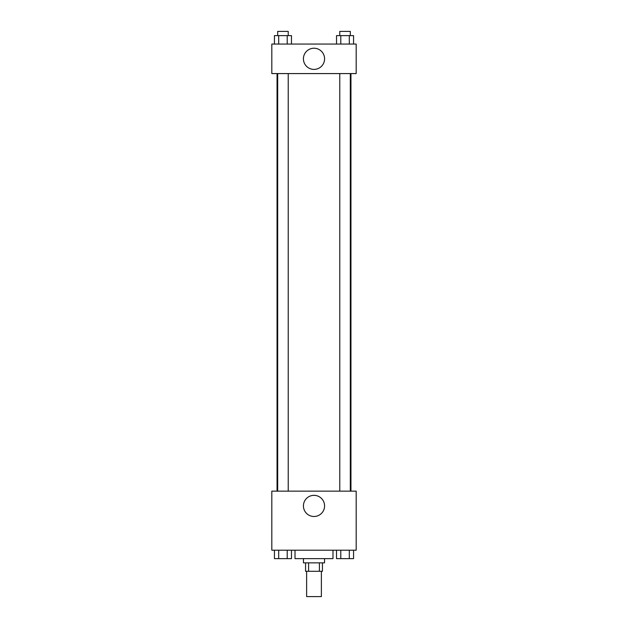 <?xml version="1.0" encoding="UTF-8"?>
<svg xmlns="http://www.w3.org/2000/svg" width="628" height="628" viewBox="0 0 628 628"><rect width="100%" height="100%" fill="white"/><g stroke="black" fill="none" stroke-linecap="round" stroke-linejoin="round"><path stroke-width="0.94" d="M306.621 571.292L306.621 596.6L321.379 596.6L321.379 571.292M319.409 562.853L319.409 571.292L305.561 571.292L305.561 562.853M319.409 571.292L322.439 571.292L322.439 562.853M324.543 558.637L324.543 562.853L303.457 562.853L303.457 558.637M308.591 562.853L308.591 571.292M295.019 550.207L295.019 558.637L332.981 558.637L332.981 550.207M356.178 550.207L271.822 550.207L271.822 491.151L356.178 491.151L356.178 550.207M314 516.491A10.582 10.582 0 0 1 304.839 500.626A10.582 10.582 0 0 1 323.161 500.626A10.582 10.582 0 0 1 314 516.491M350.95 73.578L350.95 491.151M339.772 491.151L339.772 73.578M288.228 73.578L288.228 491.151M356.178 73.578L271.822 73.578L271.822 44.054L356.178 44.054L356.178 73.578M324.582 58.82A10.582 10.582 0 0 1 308.709 67.981A10.582 10.582 0 0 1 308.709 49.651A10.582 10.582 0 0 1 324.582 58.82M353.564 44.054L353.564 35.615L336.522 35.615L336.522 44.054M349.309 35.615L349.309 44.054M340.784 35.615L340.784 44.054M339.772 35.615L339.772 31.4L350.314 31.4L350.314 35.615M291.478 44.054L291.478 35.615L274.436 35.615L274.436 44.054M287.216 35.615L287.216 44.054M278.691 35.615L278.691 44.054M277.686 35.615L277.686 31.4L288.228 31.4L288.228 35.615M353.564 550.207L353.564 558.637L336.522 558.637L336.522 550.207M349.309 550.207L349.309 558.637M340.784 550.207L340.784 558.637M350.314 558.637L339.772 558.637M291.478 550.207L291.478 558.637L274.436 558.637L274.436 550.207M287.216 550.207L287.216 558.637M278.691 550.207L278.691 558.637M288.228 558.637L277.686 558.637M277.05 73.578L277.05 491.151M350.314 491.151L350.314 73.578M277.686 73.578L277.686 491.151"/></g></svg>
